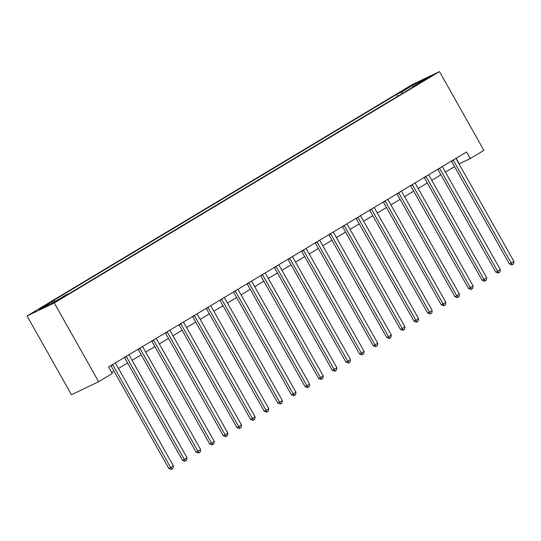 <?xml version="1.0" encoding="UTF-8"?>
<svg xmlns="http://www.w3.org/2000/svg" width="541" height="541" viewBox="0 0 541 541"><rect width="100%" height="100%" fill="white"/><g stroke="black" fill="none" stroke-linecap="round" stroke-linejoin="round"><path stroke-width="0.81" d="M61.14 298.591L54.58 302.088L61.14 298.591M54.262 302.953L98.658 381.736L71.446 394.734L27.05 315.944L412.283 84.579L439.495 71.588L54.262 302.953L27.05 315.944M459.032 163.95L470.271 158.554L466.572 151.987L108.579 366.987L112.278 373.554L98.658 381.736M425.503 79.196L421.317 81.84L427.667 78.459L431.86 75.808L425.503 79.196L425.726 79.588M402.707 93.255L401.158 92.241L396.709 94.364L49.616 302.825L54.066 300.701L55.175 301.425M401.158 92.241L415.867 83.409L427.194 77.999L412.485 86.831L412.485 87.378M54.066 300.701L39.351 309.533L50.678 304.123L65.393 295.291L69.843 293.168L416.935 84.707L412.485 86.831M470.271 158.554L483.891 150.371L439.495 71.588M111.71 372.539L114.009 371.16M118.472 368.475L127.629 362.977M132.099 360.299L141.248 354.801M145.718 352.117L154.875 346.619M159.338 343.934L168.494 338.436M172.964 335.751L182.121 330.253M186.584 327.569L195.741 322.071M200.211 319.393L209.36 313.895M213.83 311.21L222.987 305.712M227.45 303.028L236.606 297.53M241.076 294.845L250.226 289.347M254.696 286.662L263.852 281.164M268.316 278.487L277.472 272.989M281.942 270.304L291.092 264.806M295.562 262.121L304.718 256.623M309.188 253.939L318.338 248.441M322.808 245.763L331.964 240.265M336.428 237.58L345.584 232.082M350.054 229.398L359.204 223.9M363.674 221.215L372.83 215.717M377.293 213.032L386.45 207.534M390.92 204.856L400.07 199.359M404.54 196.674L413.696 191.176M418.166 188.491L427.316 182.993M431.786 180.309L440.942 174.811M445.405 172.126L454.562 166.628M456.11 158.27L459.235 163.822M396.709 94.364L397.757 96.224M416.157 84.626L415.867 83.409M453.365 160.366L451.525 161.245L509.385 263.934L511.225 263.054L453.365 160.366A1.508 1.271 64.5 0 0 453.142 160.055M513.95 261.418L513.544 263.88L512.455 264.529L511.225 263.054L513.95 261.418L456.09 158.729A1.508 1.271 64.5 0 1 455.935 158.371M512.455 264.529L511.718 264.88L509.385 263.934M439.745 168.549L437.906 169.428L495.766 272.109L497.605 271.23L439.745 168.549A1.508 1.271 64.5 0 0 439.515 168.237M500.33 269.601L499.918 272.055L498.829 272.711L497.605 271.23L500.33 269.601L442.47 166.912A1.508 1.271 64.5 0 1 442.315 166.554M498.829 272.711L498.099 273.063L495.766 272.109M426.119 176.731L424.286 177.61L482.139 280.292L483.979 279.413L426.119 176.731A1.508 1.271 64.5 0 0 425.895 176.413M486.704 277.776L486.298 280.238L485.209 280.894L483.979 279.413L486.704 277.776L428.844 175.095A1.508 1.271 64.5 0 1 428.695 174.736M485.209 280.894L484.472 281.246L482.139 280.292M412.499 184.914L410.66 185.786L468.52 288.475L470.359 287.596L412.499 184.914A1.508 1.271 64.5 0 0 412.276 184.596M473.084 285.959L472.678 288.421L471.59 289.077L470.359 287.596L473.084 285.959L415.224 183.277A1.508 1.271 64.5 0 1 415.069 182.919M471.59 289.077L470.853 289.428L468.52 288.475M398.879 193.09L397.04 193.969L454.9 296.657L456.739 295.778L398.879 193.09A1.508 1.271 64.5 0 0 398.649 192.779M459.465 294.142L459.052 296.603L457.963 297.259L456.739 295.778L459.465 294.142L401.605 191.453A1.508 1.271 64.5 0 1 401.449 191.101M457.963 297.259L457.226 297.611L454.9 296.657M385.253 201.272L383.413 202.151L441.273 304.833L443.113 303.961L385.253 201.272A1.508 1.271 64.5 0 0 385.03 200.961M445.838 302.324L445.432 304.786L444.344 305.435L443.113 303.961L445.838 302.324L387.978 199.636A1.508 1.271 64.5 0 1 387.829 199.277M444.344 305.435L443.606 305.787L441.273 304.833M371.633 209.455L369.794 210.334L427.654 313.016L429.493 312.137L371.633 209.455A1.508 1.271 64.5 0 0 371.41 209.144M432.218 310.5L431.813 312.962L430.717 313.618L429.493 312.137L432.218 310.5L374.358 207.818A1.508 1.271 64.5 0 1 374.203 207.46M430.717 313.618L429.987 313.969L427.654 313.016M358.014 217.638L356.174 218.517L414.034 321.198L415.873 320.319L358.014 217.638A1.508 1.271 64.5 0 0 357.784 217.32M418.592 318.683L418.186 321.144L417.097 321.8L415.873 320.319L418.592 318.683L360.732 216.001A1.508 1.271 64.5 0 1 360.583 215.643M417.097 321.8L416.36 322.152L414.034 321.198M344.387 225.82L342.548 226.693L400.408 329.381L402.247 328.502L344.387 225.82A1.508 1.271 64.5 0 0 344.164 225.502M404.972 326.865L404.567 329.327L403.478 329.983L402.247 328.502L404.972 326.865L347.112 224.184A1.508 1.271 64.5 0 1 346.957 223.825M403.478 329.983L402.741 330.335L400.408 329.381M330.767 233.996L328.928 234.875L386.788 337.564L388.627 336.685L330.767 233.996A1.508 1.271 64.5 0 0 330.544 233.685M391.353 335.048L390.94 337.51L389.851 338.166L388.627 336.685L391.353 335.048L333.493 232.36A1.508 1.271 64.5 0 1 333.337 232.008M389.851 338.166L389.121 338.517L386.788 337.564M317.141 242.179L315.308 243.058L373.168 345.74L375.001 344.867L317.141 242.179A1.508 1.271 64.5 0 0 316.918 241.868M377.726 343.231L377.32 345.692L376.232 346.341L375.001 344.867L377.726 343.231L319.866 240.542A1.508 1.271 64.5 0 1 319.717 240.184M376.232 346.341L375.495 346.693L373.168 345.74M303.521 250.361L301.682 251.24L359.542 353.922L361.381 353.043L303.521 250.361A1.508 1.271 64.5 0 0 303.298 250.05M364.107 351.407L363.701 353.868L362.612 354.524L361.381 353.043L364.107 351.407L306.247 248.725A1.508 1.271 64.5 0 1 306.091 248.366M362.612 354.524L361.875 354.876L359.542 353.922M289.902 258.544L288.062 259.423L345.922 362.105L347.762 361.226L289.902 258.544A1.508 1.271 64.5 0 0 289.672 258.226M350.487 359.589L350.074 362.051L348.986 362.707L347.762 361.226L350.487 359.589L292.627 256.907A1.508 1.271 64.5 0 1 292.471 256.549M348.986 362.707L348.248 363.058L345.922 362.105M276.275 266.727L274.436 267.599L332.296 370.287L334.135 369.408L276.275 266.727A1.508 1.271 64.5 0 0 276.052 266.409M336.86 367.772L336.455 370.233L335.366 370.889L334.135 369.408L336.86 367.772L279 265.09A1.508 1.271 64.5 0 1 278.852 264.732M335.366 370.889L334.629 371.241L332.296 370.287M262.656 274.902L260.816 275.782L318.676 378.47L320.515 377.591L262.656 274.902A1.508 1.271 64.5 0 0 262.432 274.591M323.241 375.954L322.835 378.416L321.739 379.072L320.515 377.591L323.241 375.954L265.381 273.266A1.508 1.271 64.5 0 1 265.225 272.914M321.739 379.072L321.009 379.417L318.676 378.47M249.036 283.085L247.196 283.964L305.056 386.646L306.896 385.774L249.036 283.085A1.508 1.271 64.5 0 0 248.806 282.774M309.614 384.137L309.209 386.599L308.12 387.248L306.896 385.774L309.614 384.137L251.754 281.448A1.508 1.271 64.5 0 1 251.606 281.09M308.12 387.248L307.383 387.599L305.056 386.646M235.409 291.268L233.57 292.147L291.43 394.829L293.269 393.949L235.409 291.268A1.508 1.271 64.5 0 0 235.186 290.95M295.995 392.313L295.589 394.774L294.5 395.43L293.269 393.949L295.995 392.313L238.135 289.631A1.508 1.271 64.5 0 1 237.979 289.273M294.5 395.43L293.763 395.782L291.43 394.829M221.79 299.45L219.95 300.329L277.81 403.011L279.65 402.132L221.79 299.45A1.508 1.271 64.5 0 0 221.567 299.132M282.375 400.496L281.969 402.957L280.874 403.613L279.65 402.132L282.375 400.496L224.515 297.814A1.508 1.271 64.5 0 1 224.359 297.455M280.874 403.613L280.143 403.965L277.81 403.011M208.163 307.626L206.331 308.505L264.191 411.194L266.023 410.315L208.163 307.626A1.508 1.271 64.5 0 0 207.94 307.315M268.749 408.678L268.343 411.14L267.254 411.796L266.023 410.315L268.749 408.678L210.889 305.996A1.508 1.271 64.5 0 1 210.74 305.638M267.254 411.796L266.517 412.147L264.191 411.194M194.544 315.809L192.704 316.688L250.564 419.376L252.404 418.497L194.544 315.809A1.508 1.271 64.5 0 0 194.32 315.498M255.129 416.861L254.723 419.322L253.634 419.972L252.404 418.497L255.129 416.861L197.269 314.172A1.508 1.271 64.5 0 1 197.113 313.814M253.634 419.972L252.897 420.323L250.564 419.376M180.924 323.991L179.085 324.87L236.944 427.552L238.784 426.673L180.924 323.991A1.508 1.271 64.5 0 0 180.694 323.68M241.509 425.043L241.097 427.498L240.008 428.154L238.784 426.673L241.509 425.043L183.649 322.355A1.508 1.271 64.5 0 1 183.494 321.996M240.008 428.154L239.271 428.506L236.944 427.552M167.297 332.174L165.458 333.053L223.318 435.735L225.157 434.856L167.297 332.174A1.508 1.271 64.5 0 0 167.074 331.856M227.883 433.219L227.477 435.681L226.388 436.337L225.157 434.856L227.883 433.219L170.023 330.537A1.508 1.271 64.5 0 1 169.874 330.179M226.388 436.337L225.651 436.688L223.318 435.735M153.678 340.357L151.838 341.229L209.698 443.918L211.538 443.038L153.678 340.357A1.508 1.271 64.5 0 0 153.455 340.039M214.263 441.402L213.857 443.863L212.769 444.519L211.538 443.038L214.263 441.402L156.403 338.72A1.508 1.271 64.5 0 1 156.248 338.362M212.769 444.519L212.031 444.871L209.698 443.918M140.058 348.532L138.219 349.412L196.079 452.1L197.918 451.221L140.058 348.532A1.508 1.271 64.5 0 0 139.828 348.221M200.637 449.585L200.231 452.046L199.142 452.702L197.918 451.221L200.637 449.585L142.777 346.896A1.508 1.271 64.5 0 1 142.628 346.544M199.142 452.702L198.405 453.054L196.079 452.1M126.432 356.715L124.592 357.594L182.452 460.276L184.292 459.404L126.432 356.715A1.508 1.271 64.5 0 0 126.209 356.404M187.017 457.767L186.611 460.229L185.522 460.878L184.292 459.404L187.017 457.767L129.157 355.079A1.508 1.271 64.5 0 1 129.008 354.72M185.522 460.878L184.785 461.23L182.452 460.276M112.812 364.898L110.973 365.777L168.833 468.459L170.672 467.58L112.812 364.898A1.508 1.271 64.5 0 0 112.589 364.587M173.397 465.943L172.992 468.405L171.896 469.061L170.672 467.58L173.397 465.943L115.537 363.261A1.508 1.271 64.5 0 1 115.382 362.903M171.896 469.061L171.166 469.412L168.833 468.459"/></g></svg>
